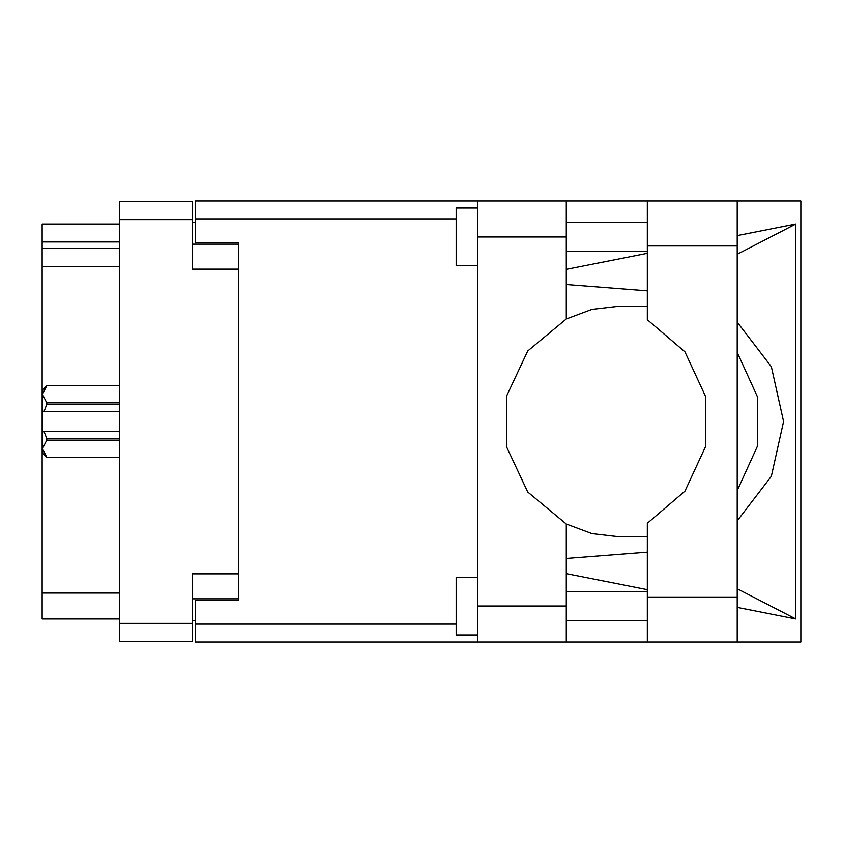 <?xml version="1.0" encoding="UTF-8"?>
<svg xmlns="http://www.w3.org/2000/svg" width="843" height="843" viewBox="0 0 843 843"><rect width="100%" height="100%" fill="white"/><g stroke="black" fill="none" stroke-linecap="round" stroke-linejoin="round"><path stroke-width="1.26" d="M238.474 573.862L192.352 573.862L192.352 641.323L119.695 641.323L119.695 201.677L192.352 201.677L192.352 269.138L238.474 269.138M192.352 598.804L238.474 598.804L238.474 600.237L195.228 600.237L195.228 624.168L456.137 624.168M456.137 218.832L195.228 218.832L195.228 242.763L238.474 242.763L238.474 244.196L192.352 244.196M119.695 241.899L42.15 241.899L42.15 224.017L119.695 224.017M119.695 618.983L42.15 618.983L42.15 593.029L119.695 593.029M119.695 266.399L42.15 266.399L42.15 248.527L119.695 248.527M477.76 634.979L456.137 634.979L456.137 577.318L477.76 577.318M477.76 265.682L456.137 265.682L456.137 208.021L477.76 208.021M477.76 606.012L566.264 606.012L566.264 642.039L477.76 642.039L477.76 200.961L647.276 200.961L647.276 319.718L684.959 351.816L705.707 396.747L705.707 446.253L684.959 491.184L647.276 523.282L647.276 642.039L800.85 642.039L800.85 200.961L737.225 200.961L737.225 642.039M566.264 200.961L566.264 236.988L477.76 236.988M195.228 218.832L195.228 200.961L477.76 200.961M477.76 642.039L195.228 642.039L195.228 624.168M46.765 385.767L42.435 394.282L42.435 390.077L46.765 385.757L119.695 385.767L46.765 385.757M119.695 440.194L46.765 440.194L42.435 448.718L46.765 457.243L42.435 452.923L42.529 393.091M119.695 404.461L46.765 404.461L46.765 402.806L119.695 402.806M46.765 440.194L46.765 438.539L119.695 438.539M647.276 306.209L619.025 306.188L591.881 309.423L566.264 318.96L527.739 351.036L506.464 396.431L506.464 446.569L527.739 491.964L566.264 524.04L591.881 533.577L619.025 536.812L647.276 536.791M737.225 520.869L771.398 476.316L783.547 421.5L771.398 366.684L737.225 322.131M737.225 352.416L757.572 397L757.572 446L737.225 490.584M195.228 620.416L192.352 620.416M192.352 222.584L195.228 222.584M42.15 266.399L42.15 593.029M42.15 241.899L42.15 248.527M647.276 200.961L737.225 200.961M647.276 222.436L566.264 222.436M647.276 251.267L566.264 251.267M647.276 591.733L566.264 591.733M647.276 620.564L566.264 620.564M566.264 318.96L566.264 236.988M566.264 606.012L566.264 524.04M566.264 269.286L647.276 253.3M737.225 235.566L795.75 224.017L795.75 618.983L737.225 588.709M566.264 573.714L647.276 589.7M737.225 607.434L795.75 618.983M566.264 642.039L647.276 642.039M238.474 242.763L238.474 600.237M647.276 552.144L566.264 558.519M647.276 290.856L566.264 284.481M795.75 224.017L737.225 254.291M46.765 438.539L44.015 431.595L119.695 431.595M42.435 411.405L44.015 411.405L46.765 404.461M42.435 394.282L46.765 402.806M44.015 431.595L42.435 431.595M46.765 457.233L119.695 457.233L46.765 457.243M119.695 411.405L44.015 411.405M192.352 219.549L119.695 219.549M119.695 623.451L192.352 623.451M647.276 597.065L737.225 597.065M647.276 245.935L737.225 245.935"/></g></svg>
